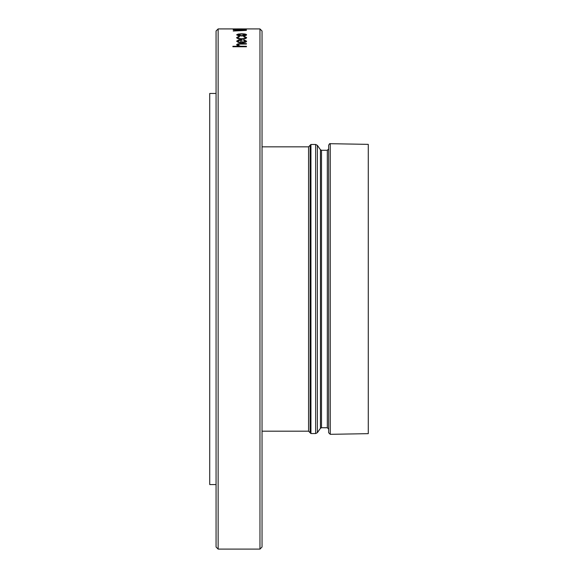 <?xml version="1.0" encoding="UTF-8"?>
<svg xmlns="http://www.w3.org/2000/svg" width="578" height="578" viewBox="0 0 578 578"><rect width="100%" height="100%" fill="white"/><g stroke="black" fill="none" stroke-linecap="round" stroke-linejoin="round"><path stroke-width="0.87" d="M218.144 549.1L216.064 547.019L216.064 31.002L218.144 28.922L218.144 549.1L259.963 549.1L259.963 28.922L245.78 28.922M237.804 45.005L239.704 44.094L246.438 44.051L246.438 43.61L241.51 43.61C238.606 43.531 236.973 43.964 236.619 44.903L238.606 46.312M232.891 46.746L246.438 46.767L232.891 46.746L232.891 46.291L238.606 46.291L236.619 44.903M241.64 42.808L241.64 42.786C244.747 42.678 246.409 42.151 246.611 41.183L246.611 41.204C246.401 42.172 244.747 42.7 241.64 42.808L238.418 42.432L236.619 41.197L238.519 39.969L241.864 39.658L241.864 42.389L245.426 41.233L243.389 40.128L245.426 41.255M243.728 36.703L245.426 37.613C245.325 38.242 244.046 38.625 241.59 38.726C239.162 38.625 237.898 38.249 237.804 37.592L239.494 36.703L238.88 36.436L236.619 37.57C236.763 38.43 238.454 38.928 241.691 39.066C244.848 38.936 246.481 38.444 246.611 37.592L244.378 36.436L243.728 36.689L245.426 37.592M236.619 37.57L236.619 37.592C236.763 38.451 238.454 38.95 241.691 39.08C244.834 38.957 246.474 38.466 246.611 37.613L246.611 37.592M238.215 35.655L241.64 35.966C244.718 35.887 246.373 35.504 246.611 34.832C246.394 34.174 244.732 33.827 241.64 33.777L238.208 34.044L236.619 34.81L238.215 35.655L241.64 35.944C244.725 35.865 246.38 35.482 246.611 34.81L246.611 34.81M233.013 28.922L246.654 28.922M234.581 29.442L246.438 29.42M234.581 29.557L233.23 29.521M246.438 30.388L233.23 31.046L243.641 30.359L233.23 29.818L246.438 30.352L233.23 31.031M243.641 30.381L233.23 29.948M259.963 28.922L262.044 31.002L262.044 547.019L259.963 549.1M310.14 432.763L308.558 431.181L308.558 146.841L310.14 145.259L310.14 432.763L310.935 433.558L315.646 433.558L317.38 432.655L317.38 145.367L315.646 144.464L315.646 433.558M328.636 429.064L327.314 427.742L321.505 427.742L320.422 428.305L317.38 432.655M328.636 145.288L328.636 432.734L330.248 434.324L330.248 143.698C329.922 143.257 329.388 143.785 328.636 145.288M330.248 143.698L368.273 144.363L368.273 433.659L330.248 434.324M216.064 93.463L209.727 93.463L209.727 484.559L216.064 484.559M239.841 28.9L243.157 28.914M232.891 28.987L246.777 28.965M243.157 28.936L245.426 28.987M234.242 28.987L239.834 28.936M236.619 34.832L238.215 35.634M237.804 34.81L241.647 34.015L245.426 34.81L241.647 35.67L237.804 34.81L241.647 34.015L245.426 34.832M237.804 37.592L239.494 36.689M246.611 41.183L243.945 39.81L243.389 40.128M238.418 42.432L241.64 42.786M236.619 41.175L238.418 42.411M241.864 39.658L241.864 42.389M240.679 42.346L240.679 40.012L237.804 41.154L238.707 41.963L240.679 42.346L240.679 40.034L237.804 41.175M239.704 44.094L246.438 44.029M246.438 46.746L246.438 46.291L240.361 46.218L237.804 44.983L239.704 44.073M310.935 433.558L310.935 144.464L310.14 145.259M317.38 145.367L320.422 149.716L320.422 428.305M321.505 427.742L321.505 150.28L327.314 150.28L327.314 427.742M218.144 28.922L233.88 28.922M262.044 431.181L308.558 431.181M262.044 146.841L308.558 146.841M310.935 144.464L315.646 144.464M327.314 150.28L328.636 148.958M320.422 149.716L321.505 150.28M237.283 28.9L242.377 28.9"/></g></svg>
